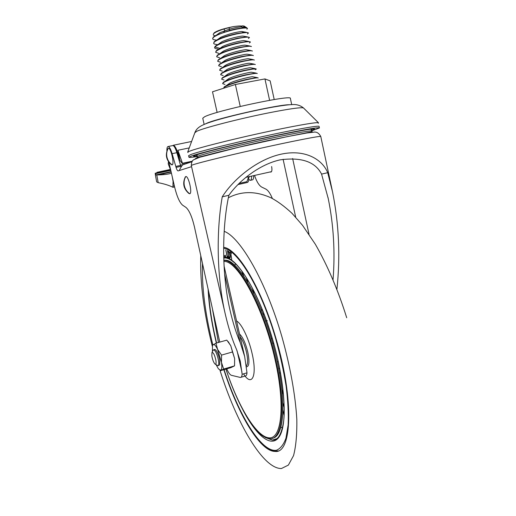<?xml version="1.0" encoding="UTF-8"?>
<svg xmlns="http://www.w3.org/2000/svg" width="516" height="516" viewBox="0 0 516 516"><rect width="100%" height="100%" fill="white"/><g stroke="black" fill="none" stroke-linecap="round" stroke-linejoin="round"><path stroke-width="0.77" d="M223.615 247.312C237.534 248.615 261.38 287.709 276.015 338.58C294.32 399.855 291.895 453.951 275.047 451.435C259.877 451.481 237.708 413.406 223.86 369.701M216.365 343.063C211.663 323.571 208.922 305.685 208.129 289.405M284.213 407.614L282.858 402.783M271.287 338.657L272.158 338.122M265.463 320.887L267.294 320.746M282.362 428.241L280.93 426.971M229.401 257.948L228.627 257.51L227.44 250.544L228.775 251.511L230.097 255.272C230.388 257.039 230.278 257.974 229.775 258.084L229.401 257.948L230.149 257.761M225.434 256.949L225.286 255.104L225.615 256.91M224.46 255.775L224.763 256.381L224.782 255.691M227.117 256.852L225.795 249.867L227.227 256.271L228.117 256.633L228.246 257.31L227.117 256.852L228.066 256.613M230.529 252.995L229.865 251.924L231.245 252.905L231.349 253.575L230.781 253.175L231.716 259.413L230.529 252.995L231.155 252.834M234.87 265.488L235.419 263.689M281.859 389.477L283.561 395.327M254.007 293.804L252.343 288.076M277.279 361.974L278.201 361.484M272.674 343.469L273.693 343.469M246.222 277.466L247.919 282.6M241.63 270.816L243.855 276.241M263.663 313.212L263.179 314.779M261.967 308.929L261.586 310.742M273.532 342.876L272.551 343.043M272.274 338.528L271.377 338.954M280.62 373.584L279.337 372.294M279.769 369.017L278.53 367.998M284.077 415.561L282.936 410.078M229.381 257.323L228.627 257.51M227.788 251.35L228.749 256.987L229.697 257.361L229.852 255.143L228.743 252.06L227.788 251.35L228.465 251.182M229.072 251.976L228.743 252.06M230.246 257.226L229.697 257.361M230.594 252.44L229.962 252.595M231.271 253.053L230.781 253.175M236.586 321.01C241.501 323.416 248.764 338.425 252.105 353.55C257.42 376.08 251.86 387.361 243.546 373.848M218.449 342.476L212.753 310.522M223.834 261.431C237.579 260.103 263.882 308.039 275.254 360.484C285.567 406.44 281.465 439.742 268.649 437.807C255.884 436.284 237.882 405.628 225.944 369.088M223.796 260.419L223.996 260.432C237.915 259.303 264.411 307.678 275.866 360.542C286.27 406.111 282.42 439.993 269.881 438.723C262.341 438 253.975 429.525 244.784 413.303C237.721 400.655 231.432 385.916 225.911 369.101M223.789 260.199L224.957 260.187C238.921 259.051 265.45 307.394 276.899 360.239C286.69 403.254 283.871 436.465 272.654 438.207M215.933 360.587C214.74 355.098 213.424 352.383 211.992 352.447L211.844 355.976C212.566 359.813 213.618 362.503 214.979 364.032C215.991 364.664 216.307 363.516 215.933 360.587M213.056 350.409L213.766 349.745C215.714 350.919 217.307 354.602 218.565 360.807C218.99 363.961 218.765 365.586 217.875 365.683L215.307 364.225M219.668 364.857L219.726 360.471C218.874 355.801 217.578 352.318 215.843 350.022L214.572 349.519M212.553 345.249L215.952 343.179L217.61 349.429L221.551 355.098L232.503 351.964L230.762 345.694L226.814 340.121L215.952 343.179M232.503 351.964L234.638 358.614L234.528 365.876L223.654 369.05L221.48 362.425L221.551 355.098M223.654 369.05L220.158 370.778L230.871 367.65L234.528 365.876M216.094 364.696L218.487 368.927L220.777 370.249C221.867 369.52 222.106 366.915 221.48 362.425L217.61 349.429C215.778 345.649 214.288 344.03 213.147 344.565L212.476 345.623L212.424 351.628M234.548 365.754L234.638 358.614L230.762 345.694L228.104 341.598M228.007 341.476L228.807 342.379M318.269 123.337L318.437 122.724C316.127 121.982 290.76 126.51 259.122 133.483C227.511 140.442 197.299 148.176 189.791 151.098L187.708 152.072L187.985 152.581M197.099 156.187C189.656 157.025 194.048 155.264 210.283 150.911C226.434 146.66 253.162 140.436 275.531 135.727C308.639 128.942 320.649 127.194 311.561 130.49M197.086 156.567C191.81 157.399 189.101 157.619 188.953 157.238L191.268 156.071C198.989 153.233 230.968 145.235 263.289 138.165C295.649 131.07 319.778 126.768 319.43 127.962L311.735 130.832M319.423 127.936L319.101 126.407C319.436 125.162 295.294 129.413 262.928 136.501C230.594 143.571 198.621 151.607 190.907 154.49L188.598 155.69L188.953 157.238M205.852 123.679L206 123.608C215.011 118.796 279.517 104.251 289.721 104.742M202.756 118.254L204.478 116.855C215.295 110.759 293.127 94.17 290.385 98.492L291.708 104.625M270.294 171.918L270.816 172.112C271.951 171.764 272.222 169.919 271.629 166.558M336.922 289.205C340.418 256.517 338.973 224.118 332.568 192.017L327.705 172.699C322.539 159.715 305.543 148.898 281.188 154.155C256.807 159.425 233.193 179.504 222.248 196.809C215.907 232.877 217.107 279.214 225.279 314.115C228.453 327.853 232.232 339.709 236.605 349.68L240.25 361.071L242.146 374.268C241.952 376.403 241.365 377.467 240.398 377.46L231.4 375.313C230.013 374.848 228.465 372.694 226.763 368.85M166.887 151.072C166.81 148.047 167.249 146.525 168.21 146.505C169.487 146.899 170.79 149.285 172.112 153.658L176.079 167.377C176.736 169.538 177.388 170.719 178.033 170.912L179.465 170.493C179.587 169.538 180.619 167.668 182.561 164.881L184.386 164.056M272.371 198.499C270.274 193.429 268.094 190.294 265.837 189.088L261.754 187.102C259.103 185.599 256.697 181.709 254.543 175.44M241.075 377.26L245.21 376.029C246.196 376.035 246.79 374.971 246.996 372.829L244.668 356.543L240.211 342.514L224.583 273.848M180.955 166.791L176.859 152.672C175.537 148.298 174.221 145.918 172.925 145.538L172.505 145.622M219.771 342.102L194.422 226.808C191.984 216.643 189.159 210.18 185.954 207.419L182.619 205.175C179.658 202.646 177.014 196.706 174.692 187.347L168.893 162.25M246.996 372.829L242.146 374.268M222.248 196.809L228.859 195.3C221.545 229.42 221.99 276.079 230.084 310.451C232.929 322.816 236.309 333.504 240.211 342.514M327.705 172.699L321.571 174.098C315.231 161.74 301.447 156.993 280.214 159.844C259.703 164.32 239.392 180.406 228.859 195.3M333.052 279.659C335.213 252.124 333.62 225.15 328.273 198.737L321.571 174.098M176.859 152.672L172.112 153.658M246.558 79.767C253.904 78.135 257.8 77.548 258.258 77.993L256.858 77.535L246.48 79.432C237.953 81.431 231.155 83.553 226.092 85.791L224.305 86.804L223.621 88.133L224.376 87.133C228.562 84.74 235.954 82.283 246.558 79.767M245.552 75.207C252.905 73.594 256.813 73.027 257.278 73.517L255.768 73.033L245.481 74.878C237.025 76.845 230.259 78.967 225.182 81.231L223.305 82.308L222.628 83.669L223.376 82.637C227.556 80.193 234.948 77.716 245.552 75.207M255.297 69.724L256.304 69.034L252.917 69.054L244.552 70.647C233.935 73.143 226.543 75.639 222.377 78.142L221.635 79.193L222.299 77.813L224.299 76.652C229.388 74.368 236.115 72.253 244.481 70.318L254.704 68.525L256.304 69.034M223.196 75.581L220.642 74.723L221.37 73.64C225.531 71.085 232.922 68.57 243.552 66.087C250.918 64.494 254.84 63.984 255.323 64.552L253.595 64.01L243.475 65.745C235.219 67.648 228.53 69.757 223.422 72.059L221.3 73.311L220.635 74.723M242.546 61.514C249.918 59.94 253.853 59.456 254.343 60.062L252.518 59.488L242.468 61.178C234.335 63.036 227.711 65.126 222.583 67.448L220.293 68.802L219.642 70.247L220.371 69.131C224.518 66.532 231.91 63.99 242.546 61.514M241.54 56.941C248.918 55.38 252.859 54.922 253.362 55.567L251.434 54.96L241.469 56.605C233.432 58.431 226.846 60.507 221.706 62.842L219.294 64.287L218.642 65.758L219.365 64.616C223.505 61.965 230.897 59.404 241.54 56.941M240.533 52.361C247.919 50.813 251.873 50.381 252.382 51.065L250.344 50.433L240.462 52.019C232.516 53.819 225.969 55.889 220.822 58.237L218.287 59.766L217.642 61.269L218.358 60.101C222.493 57.392 229.884 54.812 240.533 52.361M239.527 47.769C246.919 46.24 250.879 45.834 251.395 46.563L249.209 45.892L239.45 47.433C231.587 49.201 225.079 51.265 219.926 53.632L217.281 55.244L216.643 56.773L217.352 55.58C221.474 52.819 228.865 50.213 239.527 47.769M218.803 53.406L215.643 52.277L216.346 51.052C220.461 48.24 227.853 45.614 238.515 43.183C245.919 41.661 249.886 41.286 250.415 42.054L249.396 42.944M250.415 42.054L248.086 41.344L238.444 42.847C230.678 44.576 224.215 46.627 219.055 49.001L216.275 50.716L215.643 52.277M219.913 48.343L214.908 46.969L215.34 46.517C219.442 43.654 226.834 41.009 237.508 38.59C244.919 37.081 248.893 36.733 249.428 37.539L248.422 38.468M214.572 47.485L215.262 46.182L218.204 44.363L226.621 41.125L237.431 38.248L246.977 36.791L249.428 37.539M217.062 44.511C214.946 44.37 213.805 43.957 213.637 43.267L214.327 41.983C218.423 39.068 225.815 36.404 236.496 33.985C243.913 32.495 247.893 32.179 248.441 33.024L247.441 33.979M248.441 33.024L245.887 32.237L236.425 33.65C228.891 35.301 222.544 37.32 217.378 39.7L214.256 41.648L213.637 43.267M224.976 84.431L222.628 83.669M224.073 80.006L221.635 79.193M222.338 71.156L219.642 70.247M221.448 66.725L218.642 65.758M220.558 62.288L217.642 61.269M219.655 57.844L216.643 56.773M214.908 46.969L214.637 47.775C214.695 48.401 215.798 48.794 217.939 48.962M216.152 40.055C213.979 39.9 212.811 39.468 212.631 38.752L213.314 37.436C217.404 34.469 224.795 31.786 235.483 29.38C242.843 27.922 246.835 27.625 247.454 28.496L246.738 27.735L245.281 27.464L235.399 28.993L229.71 30.392L216.507 35.056L213.243 37.107L212.631 38.752M229.71 30.392L229.343 29.193C234.393 27.8 238.289 27.032 241.017 26.89L241.907 26.09C240.727 25.735 235.689 26.2 232.568 26.774C223.196 28.677 217.055 30.702 214.159 32.85L213.792 33.437M241.907 26.09L242.823 25.8L245.281 27.464M244.629 26.374L242.823 25.8M232.568 26.774L223.776 29.051C218.552 30.708 215.166 32.256 213.63 33.701C212.811 34.849 213.347 35.52 215.243 35.72M229.046 27.58L229.343 29.193L219.887 32.663L216.881 34.791M246.912 29.206L247.454 28.496M243.365 31.805L241.746 31.528C235.496 32.108 228.511 34.024 220.784 37.281L217.862 39.358M244.358 36.346L242.804 36.075C238.947 36.178 226.982 39.145 221.648 41.912L218.868 43.892M245.339 40.874L243.887 40.616C240.101 40.719 227.853 43.763 222.544 46.524L219.055 49.007M241.114 26.884L245.294 27.529M246.326 45.389L244.965 45.15C241.243 45.26 228.756 48.369 223.441 51.123L220.835 52.987M247.306 49.897L246.055 49.678C242.43 49.788 229.665 52.961 224.357 55.709L221.803 57.534M248.286 54.406L247.106 54.199C243.526 54.328 230.542 57.566 225.26 60.295L222.789 62.068M249.267 58.914L248.164 58.714C244.674 58.856 231.413 62.159 226.163 64.874L223.776 66.59M250.234 63.41L249.222 63.229C245.816 63.371 232.239 66.764 227.034 69.46L224.77 71.092M251.208 67.899L250.292 67.731C247.009 67.88 233.116 71.35 227.943 74.027L225.75 75.607M252.176 72.388L251.324 72.234C248.093 72.401 233.993 75.936 228.852 78.587L226.73 80.115M253.143 76.865L252.382 76.723C249.28 76.903 234.903 80.496 229.775 83.134L227.711 84.624M274.209 99.524L270.158 80.87L264.947 78.922L235.38 84.489L212.502 91.79L217.133 112.449M269.597 100.31L264.947 78.922M235.38 84.489L240.237 106.425M185.373 176.827C182.354 183.18 183.483 188.695 188.753 193.371L189.714 193.764C192.687 193.442 188.424 175.176 185.702 176.588L185.083 177.356M168.029 148.511C165.062 154.639 166.126 159.992 171.222 164.565L172.138 164.894C174.789 164.256 170.661 146.654 168.248 148.331L167.765 148.969M168.468 161.656L168.216 163.83L170.802 170.519M178.929 159.812C177.839 151.749 176.046 146.879 173.55 145.202L172.828 145.557M192.281 161.192L182.483 163.282L177.891 150.272L179.942 160.366L182.38 163.624L192.023 161.566M182.483 163.282L182.38 163.624M170.757 170.39L155.574 173.653L155.806 174.93L171.067 171.641M171.428 173.221C168.332 174.215 163.759 174.789 157.709 174.943L155.806 174.93M155.574 173.653L155.316 174.576L156.664 181.864L158.206 182.683C164.256 183.838 169.158 185.367 172.918 187.276L173.092 180.413M155.342 174.169L155.174 173.26L170.583 169.951M248.673 176.749L246.887 181.671L239.076 183.425M248.718 176.736C248.951 180.419 248.428 182.341 247.151 182.516L237.908 184.599M170.39 169.454L156.916 172.344L157.012 172.86M250.163 176.414L248.757 177.272M251.569 176.104C251.66 178.839 251.202 180.258 250.195 180.368L248.764 179.31M253.685 175.627C253.769 178.362 253.304 179.781 252.298 179.891L250.57 180.284M212.811 344.804C205.136 313.747 201.698 286.715 202.498 263.702M224.176 231.316C240.417 237.366 265.869 281.22 281.859 336.555C290.192 366.108 295.423 395.282 296.823 419.347C297.061 434.266 295.971 446.359 293.54 455.622L288.38 465.084L281.426 468.528C262.902 468.954 236.322 422.63 219.964 370.243M224.086 369.63C238.431 414.471 261.186 452.474 276.254 450.3C280.291 448.843 283.523 444.811 285.948 438.213L288.154 424.907C288.631 413.806 287.96 400.913 286.141 386.22C283.652 370.823 280.169 354.982 275.679 338.696C261.122 288.102 237.386 249.305 223.609 248.28M208.516 291.185C209.386 306.981 212.076 324.254 216.591 342.998M265.34 437.542L272.403 440.109C276.273 440.232 280.917 437.949 283.51 421.991C285.89 406.808 282.22 371.514 272.635 339.754C259.419 294.694 239.211 259.593 225.531 257.948L223.718 258.032M223.699 257.174C236.135 255.652 258.909 291.714 272.687 339.734C285.032 381.905 287.496 422.952 279.736 435.949C272.016 449.172 256.536 436.239 242.784 409.659M276.886 438.658L272.403 440.109L276.582 438.89M278.176 450.849L275.989 451.126L272.28 450.603C272.087 451.119 262.773 446.108 256.691 437.794C244.391 421.404 233.516 398.687 224.06 369.643M228.582 251.286L227.962 251.447M240.153 336.69C242.746 340.289 244.855 345.462 246.48 352.196C248.028 359.588 247.97 364.161 246.313 365.915M239.54 334C242.784 337.071 245.532 343.082 247.77 352.035C249.68 361.69 249.234 366.631 246.429 366.857M303.756 108.212L303.447 107.909C300.499 107.218 288.696 108.915 268.023 112.998C238.966 118.79 203.833 127.878 196.796 131.277L194.809 132.786M197.138 155.219L195.093 155.355M313.025 128.871L311.116 129.626M311.851 131.07L311.819 130.987C310.116 130.509 297.706 132.683 274.589 137.501C238.547 145.054 196.37 155.6 197.08 156.722L197.086 156.858M195.377 158.896C192.784 158.193 237.289 147.066 275.731 138.985M332.252 190.501L320.784 136.527C321.429 135.489 291.792 141.261 255.897 149.311C219.997 157.354 190.623 164.81 191.313 165.546L191.313 165.559M191.565 166.662L179.465 170.493M283.103 159.283L295.687 217.159M237.083 350.815L241.965 372.223M292.637 158.515L309.039 234.322M180.548 165.41L175.801 166.429M176.079 167.377L180.826 166.365M223.796 32.179L224.995 30.567L223.776 29.051M224.486 66.074L224.963 65.538M185.702 176.588C184.109 179.497 183.677 182.606 184.399 185.915C185.225 189.204 186.992 191.823 189.714 193.764M168.248 148.331C166.707 151.111 166.287 154.097 166.99 157.29C167.784 160.463 169.5 162.998 172.138 164.894M189.243 147.911L177.891 150.272M158.206 182.683L156.787 174.969M172.305 177.014L172.989 180.826M174.331 185.773L173.144 186.037M163.849 174.595L163.604 173.247M346.707 317.753C338.083 290.16 327.615 265.643 315.302 244.197L302.531 225.324L292.024 213.308C284.484 206.335 277.44 201.156 270.9 197.77C255.768 190.926 241.585 190.926 228.362 197.77M200.769 255.794C199.918 282.413 203.768 312.573 212.321 346.281M208.451 290.889C209.315 306.781 212.018 324.151 216.559 343.011M212.631 309.981L218.416 342.482M223.996 260.432L224.957 260.187M211.992 352.447L213.295 349.964M213.766 349.745L214.92 349.416M218.223 365.586L219.029 365.354M212.476 345.623L212.598 345.03M318.437 122.724L303.447 107.909C300.086 105.251 296.197 104.155 291.792 104.625C288.986 104.567 277.498 106.083 264.082 108.779C246.119 112.385 229.942 116.274 215.565 120.441C202.472 124.498 197.293 126.833 194.99 132.302L187.708 152.072M204.136 124.375L202.749 118.229M197.164 154.632L197.112 157.496C197.615 157.67 240.727 145.989 275.634 138.991L312.154 131.69L310.845 129.11M320.784 136.527C318.869 132.986 316.424 131.548 313.457 132.219L306.93 132.986L287.212 136.643L239.101 147.17L199.582 157.309L194.022 159.638C192.384 160.173 191.481 162.14 191.313 165.546L225.279 314.115M182.561 164.881L191.92 161.74M224.041 265.863L244.578 356.156M168.21 146.505L172.925 145.538M328.273 198.737L327.983 197.376M214.637 47.775L214.566 47.446M214.159 32.85L213.63 33.701M244.107 26.045L246.738 27.735M243.359 31.779L242.359 32.572M241.017 26.89L244.848 27.535M246.977 36.791L242.804 36.075M218.204 44.363L221.648 41.912M248.08 41.344L243.887 40.616M219.887 32.663L216.514 35.056M241.746 31.528L245.887 32.237M220.784 37.281L217.378 39.7M251.434 54.96L247.106 54.199M221.706 62.842L225.26 60.295M244.965 45.15L249.196 45.892M223.441 51.123L219.932 53.632M246.055 49.678L250.344 50.433M224.357 55.709L220.822 58.237M248.164 58.714L252.518 59.488M226.163 64.874L222.583 67.448M249.222 63.229L253.588 64.01M227.034 69.46L223.422 72.059M250.292 67.731L254.704 68.525M227.943 74.027L224.299 76.652M256.858 77.535L252.382 76.723M226.092 85.791L229.775 83.134M251.324 72.234L255.768 73.033M228.852 78.587L225.182 81.231M271.519 171.647L245.732 177.407M180.471 165.126L184.193 164.333M173.55 145.202L191.61 141.481M157.709 174.943L171.157 172.047M173.041 187.282L174.601 186.934"/></g></svg>
